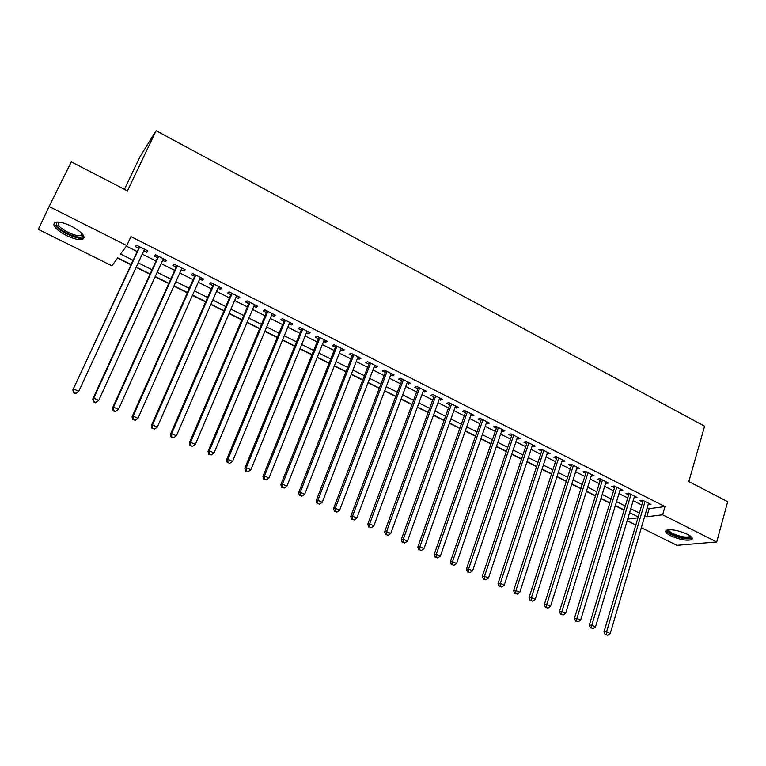 <?xml version="1.0" encoding="UTF-8"?>
<svg xmlns="http://www.w3.org/2000/svg" width="766" height="766" viewBox="0 0 766 766"><rect width="100%" height="100%" fill="white"/><g stroke="black" fill="none" stroke-linecap="round" stroke-linejoin="round"><path stroke-width="1.15" d="M71.525 226.248C82.738 232.596 86.357 237 82.393 239.471C78.707 240.141 73.373 238.82 66.403 235.497C55.142 229.197 51.494 224.773 55.449 222.197C59.164 221.546 64.526 222.896 71.525 226.248M687.284 534.208C691.899 536.65 693.326 538.479 691.564 539.695C686.614 540.959 679.672 539.666 670.757 535.807C666.085 533.356 664.639 531.508 666.43 530.264C671.361 529.009 678.312 530.321 687.284 534.208M124.427 189.346L140.054 156.599L156.101 130.699L704.605 426.212L688.835 481.565L727.7 501.692L716.717 541.974L676.905 545.325L641.343 527.736M635.627 524.902L627.182 520.727M117.581 258.104L131.015 264.787M136.137 267.344L149.954 274.218M155.105 276.785L168.692 283.544M173.882 286.12L187.239 292.775M192.448 295.37L205.594 301.909M210.832 304.514L223.749 310.948M229.015 313.562L241.73 319.891M247.016 322.524L259.521 328.748M264.835 331.391L277.129 337.509M282.472 340.171L294.565 346.184M299.927 348.856L311.819 354.773M317.201 357.454L328.911 363.275M334.311 365.966L345.82 371.702M351.249 374.392L362.567 380.032M368.015 382.741L379.151 388.285M384.609 391.005L395.572 396.453M401.049 399.182L411.83 404.544M417.326 407.282L427.926 412.558M433.441 415.306L443.878 420.496M449.403 423.253L459.667 428.357M465.211 431.114L475.303 436.141M480.866 438.908L490.795 443.849M496.368 446.626L506.135 451.48M511.726 454.267L521.34 459.045M526.941 461.841L536.392 466.542M542.012 469.338L551.309 473.963M556.939 476.768L566.084 481.316M571.723 484.131L580.724 488.603M586.373 491.418L595.22 495.822M600.889 498.647L609.592 502.975M615.27 505.799L623.83 510.06M131.139 264.529L117.753 257.864L111.941 265.792L38.3 229.36L49.091 206.523L126.783 245.56L120.559 254.034L133.102 260.296M143.788 250.827L146.718 252.292L147.828 250.903L136.463 245.177L135.391 246.595L138.694 248.261M162.631 260.306L165.437 261.723L166.624 260.373L155.374 254.705L154.225 256.074L157.509 257.73M181.264 269.689L183.964 271.049L185.219 269.737L174.083 264.126L172.877 265.467L176.123 267.095M199.715 278.968L202.31 280.279L203.612 279.015L192.601 273.462L191.328 274.755L194.535 276.363M217.965 288.16L220.455 289.414L221.824 288.188L210.928 282.692L209.587 283.947L212.766 285.546M236.033 297.256L238.418 298.453L239.844 297.275L229.053 291.836L227.665 293.043L230.805 294.623M253.919 306.256L256.198 307.405L257.682 306.256L247.006 300.875L245.551 302.043L248.663 303.614M271.614 315.161L273.797 316.262L275.339 315.152L264.768 309.828L263.255 310.958L266.338 312.509M289.136 323.98L291.214 325.033L292.823 323.961L282.357 318.694L280.787 319.776L283.832 321.318M306.477 332.712L308.459 333.708L310.115 332.683L299.765 327.465L298.137 328.518L301.153 330.031M323.645 341.358L325.531 342.306L327.245 341.31L316.99 336.14L315.305 337.155L318.302 338.668M340.64 349.909L342.44 350.818L344.202 349.851L334.053 344.738L332.31 345.715L335.269 347.209M357.463 358.383L359.168 359.235L360.987 358.316L350.933 353.25L349.152 354.198L352.082 355.663M374.124 366.77L375.742 367.575L377.609 366.694L367.661 361.676L365.822 362.586L368.724 364.041M390.622 375.072L392.154 375.838L394.069 374.986L384.216 370.016L382.33 370.897L385.193 372.343M406.957 383.297L408.402 384.015L410.365 383.201L400.608 378.28L398.674 379.122L401.518 380.549M423.138 391.436L424.488 392.115L426.509 391.33L416.838 386.457L414.856 387.27L417.671 388.688M439.148 399.498L440.421 400.139L442.489 399.383L432.914 394.557L430.885 395.333L433.671 396.74M455.014 407.483L456.21 408.087L458.317 407.359L448.838 402.581L446.76 403.328L449.518 404.716M470.726 415.392L471.837 415.948L473.991 415.258L464.598 410.528L462.482 411.237L465.211 412.615M486.286 423.225L487.32 423.742L489.512 423.081L480.215 418.399L478.051 419.079L480.761 420.438M501.701 430.98L502.659 431.459L504.89 430.827L495.688 426.193L493.476 426.844L496.157 428.194M516.964 438.669L517.845 439.11L520.124 438.506L511.008 433.91L508.748 434.533L511.41 435.873M532.092 446.281L535.214 446.109L526.175 441.551L523.887 442.145L526.52 443.476M547.068 453.817L550.16 453.644L541.208 449.135L538.871 449.69L541.485 451.011M561.909 461.295L564.973 461.103L556.106 456.632L553.722 457.168L556.308 458.47M576.616 468.687L579.642 468.495L570.852 464.072L568.439 464.579L571.005 465.862M591.18 476.021L594.177 475.82L585.473 471.435L583.022 471.913L585.559 473.197M605.609 483.289L608.577 483.078L599.95 478.731L597.461 479.181L599.979 480.454M619.914 490.489L622.844 490.269L614.303 485.96L611.775 486.391L614.265 487.645M634.085 497.622L636.986 497.393L628.513 493.122L625.956 493.524L628.426 494.769M647.232 507.724L649.156 508.691L664.993 506.575L130.967 236.617L126.783 245.56M126.361 246.125L137.171 251.554M142.265 254.111L156.005 261.015M161.128 263.59L174.638 270.369M179.79 272.964L193.08 279.638M198.27 282.242L211.339 288.801M216.548 291.415L229.398 297.878M234.635 300.502L247.284 306.86M252.541 309.502L264.979 315.745M270.264 318.397L282.501 324.545M287.805 327.206L299.841 333.248M305.165 335.929L317.009 341.875M322.362 344.566L334.005 350.416M339.376 353.107L350.828 358.861M356.228 361.571L367.498 367.23M372.908 369.949L383.996 375.522M389.425 378.251L400.331 383.718M405.779 386.457L416.503 391.847M421.98 394.595L432.531 399.89M438.018 402.648L448.397 407.866M453.893 410.624L464.11 415.756M469.625 418.523L479.669 423.569M485.204 426.346L495.085 431.315M500.638 434.102L510.357 438.985M515.92 441.781L525.486 446.578M531.068 449.383L540.47 454.104M546.062 456.909L555.312 461.563M560.923 464.378L570.019 468.945M575.639 471.77L584.592 476.26M590.222 479.095L599.031 483.518M604.671 486.353L613.336 490.7M618.985 493.543L627.507 497.823M633.176 500.667L641.554 504.871M648.122 504.689L650.995 504.449L642.607 500.227L640.012 500.6L642.454 501.835M156.101 130.699L127.443 190.906L71.305 161.846L49.091 206.523M664.993 506.575L662.619 514.79L716.717 541.974M644.857 515.786L646.791 516.744L662.619 514.79M138.215 262.853L152.003 269.737M157.154 272.303L170.713 279.073M175.883 281.658L189.221 288.313M194.42 290.908L207.538 297.457M212.766 300.071L225.673 306.515M230.92 309.138L243.617 315.468M248.893 318.101L261.369 324.334M266.673 326.986L278.948 333.114M284.282 335.767L296.356 341.799M301.708 344.47L313.581 350.397M318.953 353.078L330.634 358.919M336.025 361.609L347.525 367.345M352.935 370.045L364.243 375.694M369.672 378.404L380.798 383.957M386.246 386.677L397.181 392.135M402.657 394.863L413.42 400.235M418.906 402.983L429.487 408.259M434.992 411.016L445.41 416.206M450.925 418.964L461.17 424.077M466.714 426.844L476.787 431.871M482.341 434.648L492.251 439.598M497.823 442.375L507.571 447.248M513.153 450.035L522.747 454.822M528.339 457.608L537.77 462.319M543.381 465.125L552.669 469.759M558.29 472.565L567.415 477.122M573.054 479.937L582.036 484.418M587.685 487.233L596.513 491.648M602.172 494.472L610.866 498.81M616.534 501.644L625.075 505.905M630.763 508.748L639.17 512.942M638.011 516.839L629.595 512.645M623.907 509.811L615.347 505.55M609.669 502.726L600.965 498.398M595.297 495.573L586.459 491.169M580.8 488.354L571.809 483.882M566.16 481.067L557.016 476.519M551.386 473.714L542.089 469.089M536.478 466.293L527.027 461.592M521.416 458.796L511.812 454.018M506.221 451.231L496.454 446.377M490.882 443.6L480.952 438.659M475.389 435.883L465.297 430.865M459.753 428.098L449.498 422.995M443.964 420.247L433.537 415.048M428.022 412.309L417.422 407.033M411.926 404.295L401.145 398.923M395.668 396.204L384.714 390.746M379.247 388.027L368.111 382.483M362.672 379.773L351.345 374.143M345.926 371.443L334.416 365.708M329.007 363.017L317.306 357.195M311.925 354.514L300.033 348.597M294.671 345.926L282.577 339.903M277.244 337.251L264.94 331.132M259.636 328.49L247.131 322.266M241.845 319.633L229.13 313.304M223.864 310.68L210.947 304.246M205.709 301.641L192.563 295.101M187.354 292.507L173.997 285.862M168.817 283.276L155.23 276.516M150.079 273.95L136.262 267.075M627.67 519.109L637.714 517.864M649.156 508.691L646.791 516.744M648.812 503.348L648.381 504.813M634.842 496.311L634.401 497.776M620.747 489.206L620.297 490.68M606.519 482.044L606.069 483.518M592.166 474.805L591.697 476.289M577.669 467.509L577.2 468.983M563.048 460.136L562.57 461.62M548.293 452.696L547.805 454.19M533.385 445.19L532.897 446.683M518.352 437.606L517.845 439.11M503.166 429.956L502.659 431.459M487.837 422.238L487.32 423.742M472.363 414.444L471.837 415.948M456.747 406.564L456.21 408.087M440.977 398.617L440.421 400.139M425.044 390.593L424.488 392.115M408.967 382.493L408.402 384.015M392.728 374.306L392.154 375.838M376.326 366.043L375.742 367.575M359.771 357.703L359.168 359.235M343.044 349.267L342.44 350.818M326.153 340.755L325.531 342.306M309.091 332.157L308.459 333.708M291.856 323.472L291.214 325.033M274.448 314.702L273.797 316.262M256.859 305.845L256.198 307.405M239.088 296.892L238.418 298.453M221.135 287.844L220.455 289.414M203 278.7L202.31 280.279M184.673 269.469L183.964 271.049M166.165 260.134L165.437 261.723M147.445 250.712L146.718 252.292M643.134 500.495L603.991 631.826L606.557 631.883L645.058 501.462M606.222 634.631L607.687 635.301L606.222 634.631L606.557 631.883L610.224 633.559L648.553 503.224M603.991 631.826L605.188 634.612M607.687 635.301L610.224 633.559M690.798 536.382L690.894 536.87C688.289 539.254 682.056 538.441 672.213 534.429C668.392 532.447 667.071 530.895 668.23 529.785M668.909 529.718C668.632 530.771 669.982 532.064 672.96 533.586C680.103 536.688 685.656 537.722 689.63 536.698L690.243 535.961M666.123 530.455C666.516 531.671 668.201 533.031 671.169 534.534C680.026 538.374 686.92 539.657 691.842 538.393L692.244 538.105M82.661 234.243L82.69 235.966C81.148 240.227 61.318 232.385 57.201 225.884C55.851 223.883 56.071 222.59 57.843 222.006M58.379 222.035L58.551 225.271C61.778 230.336 76.399 237.039 80.823 235.507L82.153 234.616L82.69 235.966M55.363 225.338C59.413 231.629 77.51 239.902 82.987 238.015L84.241 237.393M629.106 493.419L589.284 625.123L591.812 625.161L630.993 494.376M591.476 627.928L592.961 628.608L591.476 627.928L591.812 625.161L595.508 626.847L634.516 496.148M589.284 625.123L590.471 627.909M592.961 628.608L595.508 626.847M614.954 486.286L574.433 618.363L576.922 618.373L616.802 487.224M576.597 621.159L578.1 621.839L576.597 621.159L576.922 618.373L580.657 620.077L620.355 489.014M574.433 618.363L575.611 621.149M578.1 621.839L580.657 620.077M600.668 479.095L559.448 611.536L561.89 611.527L602.469 480.004M561.583 614.332L563.087 615.012L561.583 614.332L561.89 611.527L565.662 613.24L606.069 481.814M559.448 611.536L560.607 614.332M563.087 615.012L565.662 613.24M586.249 471.827L544.31 604.642L546.713 604.604L588.02 472.718M546.417 607.428L547.939 608.127L546.417 607.428L546.713 604.604L550.524 606.346L591.639 474.547M544.31 604.642L545.459 607.438M547.939 608.127L550.524 606.346M571.695 464.493L529.028 597.681L531.393 597.624L573.428 465.364M531.106 600.467L532.648 601.166L531.106 600.467L531.393 597.624L535.243 599.376L577.085 467.212M529.028 597.681L530.158 600.487M532.648 601.166L535.243 599.376M557.006 457.091L513.603 590.653L515.93 590.576L558.692 457.944M515.652 593.439L517.203 594.138L515.652 593.439L515.93 590.576L519.808 592.338L562.388 459.801M513.603 590.653L514.723 593.468M517.203 594.138L519.808 592.338M542.184 449.623L498.034 583.558L500.303 583.453L543.831 450.446M500.035 586.335L501.606 587.043L500.035 586.335L500.303 583.453L504.22 585.234L547.556 452.333M498.034 583.558L499.126 586.373M501.606 587.043L504.22 585.234M527.219 442.078L482.302 576.396L484.533 576.262L528.818 442.882M484.275 579.163L485.864 579.881L484.275 579.163L484.533 576.262L488.488 578.062L532.581 444.787M482.302 576.396L483.384 579.211M485.864 579.881L488.488 578.062M512.119 434.466L466.417 569.167L468.601 569.004L513.67 435.251M468.361 571.924L469.96 572.652L468.361 571.924L468.601 569.004L472.603 570.823L517.471 437.166M466.417 569.167L467.49 571.982M469.96 572.652L472.603 570.823M496.866 426.786L450.379 561.861L452.515 561.67L498.379 427.543M452.285 564.609L453.903 565.346L452.285 564.609L452.515 561.67L456.555 563.508L502.209 429.477M450.379 561.861L451.433 564.686M453.903 565.346L456.555 563.508M481.469 419.031L434.178 554.479L436.275 554.258L482.934 419.768M436.055 557.227L437.683 557.964L436.055 557.227L436.275 554.258L440.345 556.116L486.812 421.721M434.178 554.479L435.222 557.313M437.683 557.964L440.345 556.116M465.929 411.198L417.824 547.029L419.864 546.78L467.346 411.907M419.663 549.768L421.31 550.515L419.663 549.768L419.864 546.78L423.981 548.657L471.253 413.879M417.824 547.029L418.839 549.864M421.31 550.515L423.981 548.657M450.236 403.289L401.298 539.503L403.289 539.226L451.605 403.979M403.098 542.232L404.764 542.989L403.098 542.232L403.289 539.226L407.455 541.122L455.559 405.97M401.298 539.503L402.303 542.338M404.764 542.989L407.455 541.122M434.399 395.304L384.609 531.901L386.552 531.594L435.71 395.965M386.37 534.63L388.056 535.386L386.37 534.63L386.552 531.594L390.756 533.509L439.703 397.975M384.609 531.901L385.595 534.745M388.056 535.386L390.756 533.509M418.399 387.242L367.757 524.222L369.643 523.887L419.663 387.883M369.48 526.941L371.175 527.717L369.48 526.941L369.643 523.887L373.885 525.821L423.694 389.913M367.757 524.222L368.724 527.065M371.175 527.717L373.885 525.821M402.246 379.103L350.732 516.466L352.561 516.102L403.462 379.716M352.408 519.176L354.122 519.961L352.408 519.176L352.561 516.102L356.851 518.055L407.531 381.765M350.732 516.466L351.68 519.319M354.122 519.961L356.851 518.055M385.93 370.878L333.526 508.634L335.307 508.241L387.098 371.472M335.163 511.334L336.896 512.119L335.163 511.334L335.307 508.241L339.635 510.213L391.206 373.54M333.526 508.634L334.455 511.487M336.896 512.119L339.635 510.213M369.451 362.577L316.147 500.715L317.871 500.294L370.572 363.141M317.746 503.406L319.499 504.2L317.746 503.406L317.871 500.294L322.247 502.285L374.718 365.229M316.147 500.715L317.057 503.578M319.499 504.2L322.247 502.285M352.82 354.198L298.596 492.72L300.253 492.26L353.873 354.735M300.148 495.401L301.919 496.205L300.148 495.401L300.253 492.26L304.676 494.281L358.067 356.841M298.596 492.72L299.477 495.583M301.919 496.205L304.676 494.281M336.015 345.734L280.854 484.639L282.462 484.15L337.021 346.232M282.367 487.31L284.148 488.124L282.367 487.31L282.462 484.15L286.924 486.18L341.243 348.367M280.854 484.639L281.725 487.502M284.148 488.124L286.924 486.18M319.039 337.174L262.93 476.471L264.481 475.954L319.987 337.653M264.394 479.143L266.204 479.956L264.394 479.143L264.481 475.954L268.99 478.013L324.257 339.807M262.93 476.471L263.782 479.344M266.204 479.956L268.99 478.013M301.9 328.537L244.814 468.227L246.307 467.672L302.79 328.987M246.24 470.879L248.069 471.712L246.24 470.879L246.307 467.672L250.865 469.75L307.109 331.161M244.814 468.227L245.647 471.1M248.069 471.712L250.865 469.75M284.579 319.815L226.516 459.887L227.942 459.294L285.412 320.226M227.895 462.53L229.733 463.373L227.895 462.53L227.942 459.294L232.548 461.4L289.778 322.429M226.516 459.887L227.32 462.769M229.733 463.373L232.548 461.4M267.095 310.996L208.017 451.461L209.377 450.839L267.861 311.389M209.348 454.094L211.215 454.947L209.348 454.094L209.377 450.839L214.04 452.955L272.265 313.61M208.017 451.461L208.802 454.343M211.215 454.947L214.04 452.955M249.419 302.091L189.326 442.949L190.619 442.288L250.128 302.446M190.61 445.573L192.496 446.425L190.61 445.573L190.619 442.288L195.33 444.433L254.58 304.696M189.326 442.949L190.092 445.831M192.496 446.425L195.33 444.433M231.562 293.1L170.435 434.351L171.661 433.642L232.213 293.426M171.67 436.955L173.566 437.817L171.67 436.955L171.661 433.642L176.419 435.816L236.704 295.686M170.435 434.351L171.172 437.233M173.566 437.817L176.419 435.816M213.532 284.004L151.342 425.647L152.501 424.91L214.107 284.301M152.52 428.242L154.445 429.123L152.52 428.242L152.501 424.91L157.308 427.102L218.655 286.589M151.342 425.647L152.051 428.539M154.445 429.123L157.308 427.102M195.301 274.822L132.039 416.857L133.131 416.082L195.818 275.08M133.169 419.442L135.113 420.323L133.169 419.442L133.131 416.082L137.995 418.293L200.414 277.397M132.039 416.857L132.729 419.749M135.113 420.323L137.995 418.293M176.889 265.543L112.525 407.972L113.55 407.148L177.339 265.773M113.598 410.538L113.55 407.148L118.462 409.389L115.159 411.754L115.57 411.438L113.598 410.538L113.196 410.863L115.159 411.754M181.973 268.11L118.462 409.389L115.57 411.438M112.525 407.972L113.196 410.863M158.284 256.17L92.801 398.99L93.749 398.129L158.658 256.361M93.825 401.547L93.749 398.129L98.718 400.388L95.424 402.782L95.807 402.447L93.825 401.547L93.442 401.882L95.424 402.782M163.35 258.726L98.718 400.388L95.807 402.447M92.801 398.99L93.442 401.882M139.479 246.69L72.866 389.904L139.785 246.844M73.823 392.441L73.737 389.004L78.754 391.292L75.48 393.714L75.834 393.36L73.823 392.441L73.479 392.805L75.48 393.714M144.525 249.237L78.754 391.292L75.834 393.36M72.866 389.904L73.479 392.805M690.405 536.076L690.894 536.87M689.898 535.721L689.63 536.698M81.866 233.352L80.823 235.507"/></g></svg>
